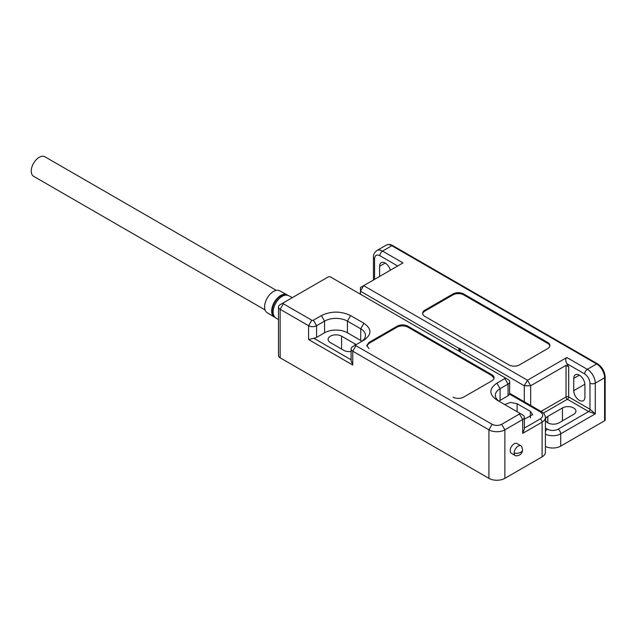 <?xml version="1.0" encoding="UTF-8"?>
<svg xmlns="http://www.w3.org/2000/svg" width="637" height="637" viewBox="0 0 637 637"><rect width="100%" height="100%" fill="white"/><g stroke="black" fill="none" stroke-linecap="round" stroke-linejoin="round"><path stroke-width="0.96" d="M498.89 401.111L508.063 395.736L509.576 394.16L540.24 411.86A2.636 1.521 120 0 1 541.554 411.733C543.847 412.927 545.129 414.862 545.407 417.546L545.407 452.246A11.283 6.513 180 0 1 542.103 456.848L504.87 478.347A11.283 6.513 180 0 1 488.913 478.347L280.145 357.819L280.145 309.295A5.645 3.257 180 0 1 278.488 306.994A5.645 3.257 180 0 1 280.145 304.685L328.541 276.745L330.141 276.745L504.87 377.622L504.87 378.545L496.892 383.148C488.874 388.777 488.874 394.407 496.892 400.036L519.497 413.087L519.497 414.01L501.677 424.298C498.484 425.811 495.291 425.811 492.106 424.298L488.913 429.824L488.913 478.347M278.488 306.994L278.488 355.51A5.645 3.257 0 0 0 280.145 357.819M508.063 379.461L504.87 377.622L508.063 379.461A5.645 3.257 180 0 1 509.711 381.77A5.645 3.257 180 0 1 508.063 384.071L500.085 388.674A16.172 9.34 0 0 0 495.347 395.282A16.172 9.34 0 0 0 500.045 401.859M522.69 414.934L519.497 413.087L522.69 414.934A5.645 3.257 180 0 1 524.339 417.235A5.645 3.257 180 0 1 522.69 419.536L522.69 433.359L542.103 422.148A2.636 1.521 -120 0 0 540.24 418.923L524.339 428.104M494.001 378.235L491.836 375.623L407.799 327.107C404.248 325.443 400.705 325.443 397.162 327.107L368.966 343.383L366.808 345.987M509.576 394.16L509.711 381.77M524.339 417.235L524.339 429.059L522.69 433.359M504.759 404.583L510.484 402.425L517.101 403.723L517.101 411.709M530.398 417.848L530.398 411.398L517.101 403.723M530.398 411.398L532.715 414.623L524.339 419.178M363.918 340.158C371.928 334.529 371.928 328.899 363.918 323.27L350.621 315.586C340.867 310.96 331.113 310.96 321.367 315.586L313.388 320.196A1.131 0.653 180 0 1 311.788 320.196L308.595 325.722L308.595 339.545L352.747 365.033L352.747 351.21A5.645 3.257 180 0 1 351.091 348.909A5.645 3.257 180 0 1 352.747 346.608L363.918 340.158M361.912 341.233A16.172 9.34 0 0 0 360.725 340.461L347.428 332.785A16.172 9.34 0 0 0 324.552 332.785L316.573 337.395L316.573 325.722L324.552 321.12A16.172 9.34 180 0 1 347.428 321.12L360.725 328.796A16.172 9.34 180 0 1 365.463 335.396A16.172 9.34 180 0 1 360.757 341.981M504.87 478.347L504.87 429.824L522.69 419.536L519.497 414.01M453.011 397.122A7.525 4.34 0 0 0 463.648 397.122L491.836 380.846A7.525 4.34 0 0 0 494.041 377.773A7.525 4.34 0 0 0 491.836 374.707L407.799 326.184A7.525 4.34 0 0 0 397.162 326.184L368.966 342.459L366.769 345.533L368.966 348.598M501.677 424.298L504.87 429.824A11.283 6.513 180 0 1 488.913 429.824L352.747 351.21L355.94 345.684A1.131 0.653 180 0 1 355.94 344.76L352.747 346.608L355.94 344.76M351.091 351.505A7.899 4.563 180 0 1 343.701 350.294L330.404 342.61A7.899 4.563 180 0 1 328.095 339.386A7.899 4.563 180 0 1 332.968 335.173A7.899 4.563 180 0 1 341.575 336.169L354.873 343.845A7.899 4.563 180 0 1 356.043 344.705M313.388 320.196L316.573 325.722A5.645 3.257 180 0 1 308.595 325.722L280.145 309.295L283.33 303.769L283.33 302.846L280.145 304.685L283.33 302.846M355.94 345.684L492.106 424.298M283.33 303.769L311.788 320.196M351.091 359.778L313.834 338.263A5.645 3.257 0 0 0 316.573 337.395M313.834 338.263L308.595 339.545M351.091 348.909L351.091 360.733L352.747 365.033M276.331 290.384L44.861 156.742A11.283 6.513 120 0 0 39.223 157.307A11.283 6.513 120 0 0 31.85 167.244A11.283 6.513 120 0 0 33.578 176.29L265.048 309.924M287.08 294.812A12.82 7.405 120 0 0 287.032 294.788L279.699 290.806A12.597 7.278 120 0 0 270.016 294.302A12.597 7.278 120 0 0 264.586 306.915A12.597 7.278 120 0 0 267.094 312.624L274.213 316.987A12.82 7.405 120 0 0 274.26 317.019M514.17 453.018A5.645 3.257 -60 0 1 518.16 446.107A5.645 3.257 -60 0 1 520.978 445.828A5.645 3.257 -60 0 1 521.687 446.521L522.611 449.754C522.284 453.472 520.182 455.511 516.296 455.861A5.645 3.257 -60 0 1 515.341 455.598A5.645 3.257 -60 0 1 514.17 453.018A6.115 3.527 0 0 0 522.611 449.754M520.978 445.828L516.989 443.527A5.645 3.257 120 0 0 514.17 443.806A5.645 3.257 120 0 0 510.484 448.774A5.645 3.257 120 0 0 511.352 453.297L515.341 455.598M379.604 276.434L379.604 266.306A7.899 4.563 60 0 1 381.245 262.683A7.899 4.563 60 0 1 385.194 263.081A7.899 4.563 60 0 1 390.401 270.207M573.746 378.386A7.899 4.563 60 0 1 575.386 374.771A7.899 4.563 60 0 1 579.336 375.161A7.899 4.563 60 0 1 584.917 384.836L584.917 397.122A7.899 4.563 60 0 1 583.285 400.737A7.899 4.563 60 0 1 577.194 398.619A7.899 4.563 60 0 1 573.746 390.672L573.746 378.386L579.336 375.161M562.447 407.951A7.899 4.563 180 0 1 573.619 407.951A7.899 4.563 180 0 1 575.928 411.176A7.899 4.563 180 0 1 573.619 414.392L558.991 422.841A7.899 4.563 180 0 1 550.384 423.828A7.899 4.563 180 0 1 545.503 419.616A7.899 4.563 180 0 1 547.82 416.391L562.447 407.951L562.447 420.842M360.454 294.246L360.454 291.173L458.911 348.407A0.748 0.438 0 0 0 459.723 348.877L459.723 351.56M386.197 245.165L376.889 250.54A11.283 6.513 60 0 1 382.534 251.097L391.843 245.731A1.879 1.083 -60 0 1 392.782 245.635C390.545 244.29 388.355 244.13 386.197 245.165A11.283 6.513 60 0 1 391.843 245.731L596.622 363.958L587.314 369.333A11.283 6.513 60 0 1 595.292 383.148L604.601 377.773L604.601 420.77A1.879 1.083 0 0 0 605.15 419.998L605.15 377.008C604.736 371.403 602.204 367.023 597.562 363.862A1.879 1.083 120 0 0 596.622 363.958A11.283 6.513 60 0 1 604.601 377.773A1.879 1.083 0 0 0 605.15 377.008M604.601 420.77L560.719 446.107A11.283 6.513 180 0 1 545.407 446.449M460.352 351.919L460.352 348.853L524.283 385.759L524.283 401.756M584.655 373.935C587.863 376.18 589.631 379.254 589.973 383.148L589.973 409.249L568.698 396.97L568.698 366.872L566.834 363.647L584.655 373.935A3.758 2.174 120 0 1 587.314 369.333L566.834 357.508L527.476 380.233L363.647 285.647L403.006 262.922L382.534 251.097A3.758 2.174 -60 0 0 379.875 255.708L397.687 265.995M508.859 364.874A7.525 4.34 0 0 0 519.497 364.874L547.685 348.598A7.525 4.34 0 0 0 549.89 345.533A7.525 4.34 0 0 0 547.685 342.459L463.648 293.944A7.525 4.34 0 0 0 453.011 293.944L424.815 310.219A7.525 4.34 0 0 0 422.618 313.285A7.525 4.34 0 0 0 424.815 316.358L508.859 364.874M543.401 413.11L567.368 399.272L588.644 411.558A1.879 1.083 -60 0 0 589.973 409.249L595.292 413.859L588.644 411.558L558.06 429.211A3.758 2.174 60 0 1 560.719 433.821L595.292 413.859L595.292 383.148A3.758 2.174 0 0 1 589.973 383.148M360.454 287.494L360.454 291.173L363.647 285.647L360.454 287.494M459.723 348.877L460.352 348.853L458.959 348.049M568.698 366.872L566.038 365.335L530.669 385.759L527.476 380.233L524.283 385.759L530.669 385.759L530.669 405.443M566.834 357.508C565.401 358.727 565.401 360.773 566.834 363.647M549.85 345.995A7.525 4.34 0 0 0 547.685 343.383L463.648 294.859A7.525 4.34 0 0 0 453.011 294.859L424.815 311.135A7.525 4.34 0 0 0 422.657 313.746M504.87 378.545L508.063 384.071L508.063 395.736M496.892 383.148L500.085 388.674L500.085 400.347M540.24 411.86C543.536 414.217 543.536 416.574 540.24 418.923M545.407 417.546A11.283 6.513 180 0 1 542.103 422.148L542.103 456.848M363.918 323.27L360.725 328.796L360.725 340.461M350.621 315.586L347.428 321.12L347.428 332.785M321.367 315.586L324.552 321.12L324.552 332.785M368.966 343.383L368.966 342.459M491.836 374.707L491.836 375.623M407.799 326.184L407.799 327.107M397.162 326.184L397.162 327.107M354.873 345.373L354.873 343.845M341.575 336.169L341.575 349.06M284.198 295.417A12.605 7.278 120 0 0 275.67 303.037A12.605 7.278 120 0 0 273.345 314.216M275.694 317.895C272.174 314.933 272.158 309.972 275.654 303.029C279.922 296.524 284.221 294.047 288.553 295.616A12.867 7.429 120 0 0 275.781 303.108A12.867 7.429 120 0 0 273.122 312.066A12.867 7.429 120 0 0 275.694 317.895L278.488 319.607M274.539 316.892A12.573 7.262 -60 0 1 274.682 302.471A12.573 7.262 -60 0 1 287.112 295.114M287.749 295.273L287.032 294.788A12.82 7.405 120 0 0 274.3 302.249A12.82 7.405 120 0 0 271.657 311.175A12.82 7.405 120 0 0 274.213 316.987L274.993 317.369M385.194 263.081L379.604 266.306M584.893 384.238L573.746 390.672M560.719 446.107L560.719 433.821A11.283 6.513 180 0 1 545.407 434.163M376.889 250.54C374.341 252.586 373.194 254.816 373.449 257.244A3.758 2.174 180 0 0 374.556 258.781L374.556 279.356L374.556 258.781C374.89 255.27 376.666 254.243 379.875 255.708M547.82 416.391L547.82 422.841M458.903 348.447L458.903 351.083L458.911 348.487M545.407 431.44A3.758 2.174 -60 0 1 547.422 429.211L545.407 428.048M558.06 429.211C554.509 430.867 550.965 430.867 547.422 429.211M424.815 310.219L424.815 311.135M453.011 293.944L453.011 294.859M463.648 293.944L463.648 294.859M547.685 342.459L547.685 343.383M541.012 411.414L566.038 396.97A1.879 1.083 -120 0 0 567.368 399.272A1.879 1.083 120 0 0 568.698 396.97A1.879 1.083 0 0 0 566.038 396.97L566.038 365.335M541.554 411.733L509.711 393.348M288.553 295.616L292.319 297.654M597.562 363.862L392.782 245.635M373.449 257.244L373.449 279.985M360.454 293.283L359.626 293.768"/></g></svg>
